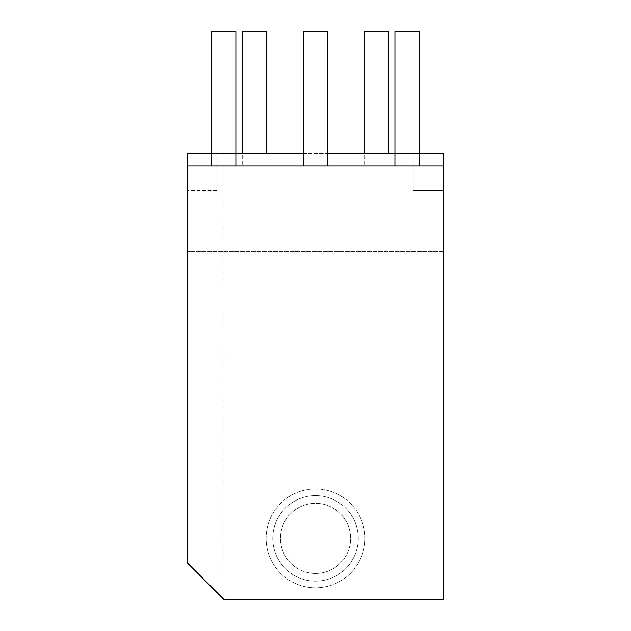 <?xml version="1.0" encoding="UTF-8"?>
<svg xmlns="http://www.w3.org/2000/svg" width="631" height="631" viewBox="0 0 631 631"><rect width="100%" height="100%" fill="white"/><g stroke="black" fill="none" stroke-linecap="round" stroke-linejoin="round"><path stroke-width="0.47" stroke-dasharray="3.15 2.37" d="M315.5 573.461A35.076 35.076 0 0 0 350.576 538.385A35.076 35.076 0 0 0 315.5 503.309A35.076 35.076 0 0 0 280.424 538.385A35.076 35.076 0 0 0 315.5 573.461A35.076 35.076 0 0 1 280.424 538.385A35.076 35.076 0 0 1 315.5 503.309A35.076 35.076 0 0 1 350.576 538.385A35.076 35.076 0 0 1 315.5 573.461M364.915 538.385A49.415 49.415 0 0 1 315.5 587.8A49.415 49.415 0 0 1 266.085 538.385A49.415 49.415 0 0 1 315.5 488.97A49.415 49.415 0 0 1 364.915 538.385A49.415 49.415 0 0 1 315.5 587.8A49.415 49.415 0 0 1 266.085 538.385A49.415 49.415 0 0 1 315.5 488.97A49.415 49.415 0 0 1 364.915 538.385M272.758 538.385A42.742 42.742 0 0 0 315.5 581.127A42.742 42.742 0 0 0 358.242 538.385A42.742 42.742 0 0 0 315.5 495.643A42.742 42.742 0 0 0 272.758 538.385A42.742 42.742 0 0 0 315.5 581.127A42.742 42.742 0 0 0 358.242 538.385A42.742 42.742 0 0 0 315.5 495.643A42.742 42.742 0 0 0 272.758 538.385M187.265 165.89L187.265 562.813L223.902 599.45L187.265 562.813L223.902 599.45L443.735 599.45L443.735 165.89L187.265 165.89L443.735 165.89L187.265 165.89L187.265 153.68L443.735 153.68L443.735 165.89M187.265 562.813L187.265 251.383L443.735 251.383L443.735 599.45L443.735 251.383L187.265 251.383L187.265 562.813M211.693 165.89L236.112 165.89L211.693 165.89L211.693 31.55L236.112 31.55L236.112 165.89M394.888 165.89L419.307 165.89L394.888 165.89L394.888 31.55L419.307 31.55L419.307 165.89M303.29 165.89L327.71 165.89L303.29 165.89L303.29 31.55L327.71 31.55L327.71 165.89M266.645 153.68L266.645 31.55L242.225 31.55L242.225 165.89L266.645 165.89L242.225 165.89L242.225 153.68M388.775 153.68L388.775 31.55L364.355 31.55L364.355 165.89L388.775 165.89L364.355 165.89L364.355 153.68M223.902 599.45L443.735 599.45L223.902 599.45L223.902 165.89M443.735 190.317L443.735 153.68L413.202 153.68L443.735 153.68L443.735 190.317L413.202 190.317L413.202 153.68L413.202 190.317L443.735 190.317M187.265 190.317L187.265 153.68L187.265 190.317L217.798 190.317L187.265 190.317M264.208 153.68L376.565 153.68L264.208 153.68M211.693 153.68L236.112 153.68M303.29 153.68L327.71 153.68M394.888 153.68L419.307 153.68M217.798 190.317L217.798 153.68L217.798 190.317M376.565 153.688L366.792 153.688L376.565 153.68"/><path stroke-width="0.95" d="M443.735 165.89L443.735 599.45L223.902 599.45L187.265 562.813L187.265 165.89L443.735 165.89L443.735 153.68L419.307 153.68M211.693 153.68L187.265 153.68L187.265 165.89M236.112 153.68L303.29 153.68M327.71 153.68L394.888 153.68M394.888 165.89L394.888 31.55L419.307 31.55L419.307 165.89M211.693 165.89L211.693 31.55L236.112 31.55L236.112 165.89M242.225 153.68L242.225 31.55L266.645 31.55L266.645 153.68M364.355 153.68L364.355 31.55L388.775 31.55L388.775 153.68M303.29 165.89L303.29 31.55L327.71 31.55L327.71 165.89"/></g></svg>

